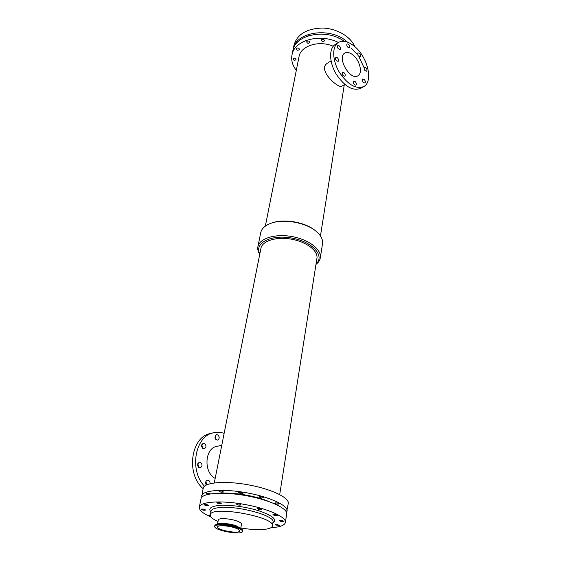 <?xml version="1.0" encoding="UTF-8"?>
<svg xmlns="http://www.w3.org/2000/svg" width="561" height="561" viewBox="0 0 561 561"><rect width="100%" height="100%" fill="white"/><g stroke="black" fill="none" stroke-linecap="round" stroke-linejoin="round"><path stroke-width="0.84" d="M343.907 72.544C345.281 74.031 345.583 75.272 344.798 76.282C342.568 75.812 341.789 74.466 342.462 72.236L343.907 72.544M364.068 79.318C365.407 80.784 365.695 82.004 364.938 82.986C362.792 82.481 362.055 81.156 362.715 79.01L364.068 79.318M365.73 67.622C367.048 69.066 367.336 70.272 366.606 71.233C364.496 70.742 363.752 69.431 364.377 67.299L365.73 67.622M339.237 45.89C340.583 47.341 340.892 48.555 340.155 49.536C337.96 49.102 337.161 47.776 337.757 45.553L339.237 45.89M337.273 57.65C338.641 59.122 338.949 60.357 338.185 61.352C335.955 60.918 335.155 59.571 335.787 57.327L337.273 57.65M355.092 81.499C356.459 82.979 356.754 84.22 355.969 85.216C353.774 84.725 353.023 83.386 353.703 81.191L355.092 81.499M359.313 53.211C360.625 54.648 360.919 55.841 360.204 56.794C358.093 56.324 357.336 55.02 357.925 52.881L359.313 53.211M348.43 44.193C349.748 45.63 350.05 46.829 349.335 47.79C347.196 47.348 346.41 46.037 346.993 43.856L348.43 44.193M206.686 484.83L205.929 481.352M206.273 485.027C205.116 482.733 205.494 481.114 207.395 480.174L208.376 480.272C209.604 480.91 210.151 482.053 210.017 483.708M202.57 448.267L201.82 444.487M204.337 443.351C206.497 445.371 206.49 447.187 204.316 448.786C201.189 447.573 200.824 445.722 203.215 443.246L204.337 443.351M198.524 467.32L197.858 463.379M200.354 462.299C202.57 464.375 202.535 466.226 200.256 467.86C197.107 466.549 196.785 464.662 199.288 462.194L200.354 462.299M215.866 439.536L215.122 435.981M217.605 434.782C219.709 436.767 219.723 438.534 217.633 440.105C214.583 438.919 214.204 437.11 216.497 434.67L217.605 434.782M307.07 41.248C308.62 40.764 309.539 41.184 309.826 42.496C308.48 43.765 307.414 43.548 306.636 41.858L307.07 41.248M307.828 35.967L309.658 35.399M296.692 48.211C298.228 47.748 299.139 48.162 299.427 49.452C298.087 50.679 297.042 50.455 296.278 48.793L296.692 48.211M321.741 39.529C323.29 39.046 324.216 39.452 324.503 40.764C323.157 42.068 322.084 41.872 321.285 40.175L321.741 39.529M322.533 34.074L325.324 34.312M337.939 37.762L340.218 38.87M293.34 58.337C294.848 57.888 295.745 58.295 296.033 59.55C294.714 60.735 293.684 60.518 292.933 58.898L293.34 58.337M275.675 524.647C277.597 524.654 278.831 524.977 279.378 525.601L275.135 524.886L275.675 524.647M275.346 502.887C277.33 502.873 278.607 503.21 279.168 503.904C277.59 504.395 276.131 504.15 274.785 503.168L275.346 502.887M273.509 514.388C275.514 514.388 276.797 514.725 277.365 515.398C275.781 515.861 274.308 515.615 272.948 514.654L273.509 514.388M208.264 494.276L206.294 493.329L206.75 493.084L210.466 493.869M204.456 504.409C206.448 504.409 207.752 504.76 208.362 505.468C206.771 505.882 205.319 505.608 204.001 504.641L204.456 504.409M259.722 496.667C261.742 496.646 263.039 496.997 263.621 497.719C262.015 498.217 260.535 497.965 259.182 496.948L259.722 496.667M257.758 508.28C259.785 508.273 261.096 508.617 261.678 509.318C260.073 509.788 258.579 509.528 257.211 508.547L257.758 508.28M201.722 509.037C203.671 509.044 204.947 509.388 205.55 510.068C203.994 510.461 202.57 510.187 201.28 509.255L201.722 509.037M284.132 509.311L285.402 510.047L285.114 510.265M279.904 520.391C281.86 520.391 283.123 520.72 283.677 521.365C282.127 521.807 280.682 521.569 279.343 520.643L279.904 520.391M219.54 490.945C221.553 490.924 222.864 491.282 223.46 492.025C221.854 492.495 220.382 492.221 219.056 491.205L219.54 490.945M217.303 502.453C219.323 502.446 220.641 502.803 221.251 503.519C219.639 503.96 218.159 503.687 216.819 502.698L217.303 502.453M239.091 492.242C241.118 492.221 242.429 492.579 243.018 493.315C241.398 493.806 239.919 493.54 238.572 492.516L239.091 492.242M236.966 503.855C239.007 503.848 240.325 504.199 240.928 504.921C239.309 505.377 237.815 505.11 236.454 504.115L236.966 503.855M210.445 515.987L208.825 515.173L210.312 514.97M235.655 528.146C238.376 529.17 239.708 530.096 239.645 530.923C239.547 534.24 216.518 530.075 217.605 526.933C217.577 524.893 229.126 525.643 235.655 528.146M237.492 527.929C240.914 529.219 242.583 530.383 242.499 531.421C242.366 535.601 213.397 530.355 214.758 526.4C214.716 523.827 229.281 524.78 237.492 527.929M217.5 524.198L218.32 519.949C218.299 517.74 230.452 518.49 237.303 521.155C240.157 522.249 241.553 523.245 241.482 524.142L240.725 528.406M240.802 527.943C256.896 530.797 272.001 529.956 272.38 525.916C275.823 516.814 210.242 505.131 210.326 514.865C210.095 516.877 212.654 519.1 218.012 521.534M344.798 84.438L341.684 86.289C338.879 88.855 316.046 69.55 327.876 62.888L331.046 60.883M352.939 54.95C359.832 60.293 362.974 73.211 357.939 75.77C350.345 81.156 336.544 57.474 344.777 53.085C347.049 51.829 349.769 52.453 352.939 54.95M351.228 48.148L356.607 53.702M359.229 57.397L364.005 67.523M363.78 86.548L360.653 88.365C352.701 91.31 344.496 86.471 336.039 73.849C329.146 62.159 328.851 48.456 335.176 44.529L338.248 42.552C342.729 40.041 348.079 41.262 354.286 46.219C367.609 56.675 373.619 81.604 363.78 86.548C355.835 89.48 347.631 84.613 339.16 71.941C332.245 60.195 331.923 46.472 338.248 42.552M221.763 445.28L216.728 446.416C204.73 448.211 203.348 472.362 215.179 478.414M224.134 433.358C220.571 432.138 217.002 431.949 213.439 432.797C195.214 435.911 188.847 470.034 204.463 486.212M213.439 432.797L210.305 433.562C191.091 436.767 185.6 473.715 203.103 488.652M316.046 263.915C325.275 255.963 312.484 241.623 291.65 238.039C270.858 234.203 253.902 243.25 259.813 253.902M279.701 494.578L316.93 258.298C318.276 250.865 306.544 241.826 291.447 239.189C276.363 236.454 262.225 240.879 260.928 248.32L214.281 482.923M315.976 264.378C318.452 262.527 319.903 260.346 320.324 257.843C321.811 249.568 308.753 239.477 291.916 236.539C275.1 233.481 259.364 238.446 257.906 246.721C257.429 249.217 258.039 251.763 259.722 254.364M320.324 257.843L322.519 243.677C323.08 239.54 320.976 235.445 316.215 231.384L315.471 230.767C305.633 222.219 283.985 218.369 271.805 222.99L270.893 223.306C265.016 225.48 261.629 228.6 260.732 232.668L257.906 246.721M316.215 231.384C306.018 222.521 283.522 218.517 270.893 223.306M268.705 501.478C256.805 496.219 235.199 492.369 222.219 493.196M270.907 527.719C279.82 527.179 284.644 525.419 285.395 522.445L286.678 513.967C287.842 508.406 269.07 499.718 245.767 495.608C222.479 491.422 201.862 493.091 201.041 498.715L199.316 507.116C198.987 510.166 202.914 513.476 211.09 517.06M285.395 522.445C286.531 517.053 267.639 508.497 244.21 504.36C220.796 500.153 200.109 501.66 199.316 507.116M354.84 46.689C350.716 36.549 336.698 28.366 322.372 28.05C306.727 28.583 297.281 34.221 294.041 44.964L293.003 50.104M347.434 42.11C330.99 26.374 295.345 31.598 293.137 49.368M344.272 41.325C326.607 28.057 294.988 34.368 292.835 50.841L291.993 54.957C291.019 60.286 292.456 65.413 296.313 70.349M338.36 42.475C319.882 33.001 294.069 40.385 291.993 54.957M333.262 46.254C319.041 39.957 300.591 45.827 299.034 56.668L265.339 226.125M286.531 512.509L288.277 503.406C289.469 497.649 270.858 488.806 247.71 484.718C224.575 480.56 204.05 482.432 203.18 488.252L201.68 497.39M287.099 511.155C288.277 505.545 269.546 496.815 246.286 492.712C223.04 488.533 202.444 490.258 201.609 495.931M214.758 526.4L214.898 525.685C214.856 523.104 229.414 524.044 237.626 527.2C241.041 528.49 242.71 529.661 242.625 530.706C243.229 530.383 242.338 529.479 239.947 527.985L242.478 530.047M215.277 525.124L218.376 524.079C224.323 523.75 230.718 524.71 237.562 526.975L236.595 526.47C230.599 524.486 224.996 523.637 219.786 523.932L218.376 524.079C215.606 524.64 214.442 525.173 214.898 525.685M217.752 524.156C219.428 522.55 230.298 523.553 236.44 525.909L240.501 528.28M272.856 522.929C277.485 519.64 272.702 515.559 258.509 510.692C244.975 506.443 226.413 504.255 216.869 505.72C210.354 506.821 208.369 508.883 210.915 511.898M272.38 525.916L272.983 522.123C275.823 515.573 234.666 504.725 217.78 507.775C213.664 508.406 211.427 509.507 211.069 511.092L210.326 514.865M242.499 531.421L242.625 530.706M344.279 84.746L320.457 235.943"/></g></svg>
